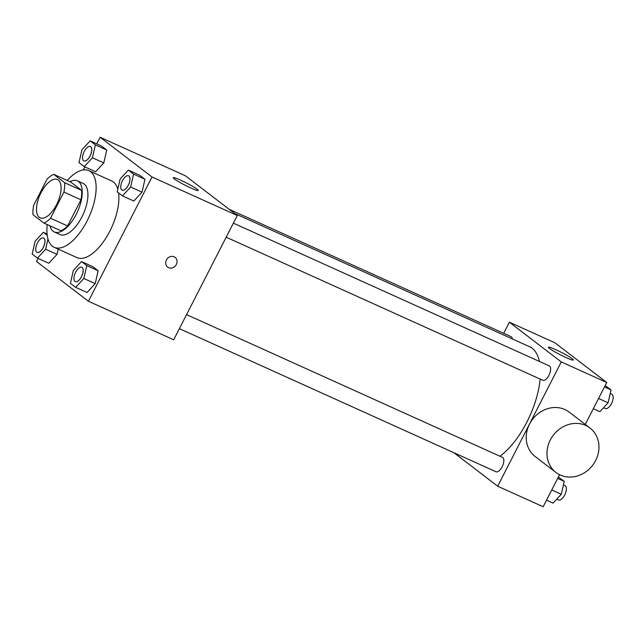 <?xml version="1.0" encoding="UTF-8"?>
<svg xmlns="http://www.w3.org/2000/svg" width="644" height="644" viewBox="0 0 644 644"><rect width="100%" height="100%" fill="white"/><g stroke="black" fill="none" stroke-linecap="round" stroke-linejoin="round"><path stroke-width="0.97" d="M56.575 204.655A21.035 9.604 114.3 0 1 40.129 217.865A21.035 9.604 114.3 0 1 40.033 194.746A21.035 9.604 114.3 0 1 57.453 179.531A21.035 9.604 114.3 0 1 56.575 204.655M64.585 182.687L53.661 174.323A27.145 12.397 114.3 0 0 47.044 179.161L33.657 205.315A27.145 12.397 114.3 0 0 32.989 214.71L43.921 223.074A27.145 12.397 114.3 0 0 50.53 218.236L63.917 192.073A27.145 12.397 114.3 0 0 64.585 182.687L81.635 190.391L70.711 182.027L53.661 174.323M50.53 218.236L67.588 225.939A27.145 12.397 114.3 0 1 60.971 230.777L43.921 223.074M67.588 225.939L80.967 199.785L63.917 192.073M81.635 190.391A27.145 12.397 114.3 0 1 80.967 199.785M49.982 225.819A28.046 12.808 -65.7 0 0 53.122 231.26A28.046 12.808 -65.7 0 0 54.289 231.961A28.046 12.808 -65.7 0 0 77.513 211.675A28.046 12.808 -65.7 0 0 77.393 180.851A28.046 12.808 -65.7 0 0 69.93 181.672M77.393 180.851L83.076 183.419A28.046 12.808 114.3 0 1 81.909 216.923A28.046 12.808 114.3 0 1 59.973 234.529L54.289 231.961M67.185 180.433A42.069 19.207 114.3 0 1 88.848 170.636A42.069 19.207 114.3 0 1 87.101 220.892A42.069 19.207 114.3 0 1 54.201 247.304A42.069 19.207 114.3 0 1 47.237 224.579M118.568 192.902A42.069 19.207 114.3 0 1 109.834 231.172A42.069 19.207 114.3 0 1 76.934 257.584L54.201 247.304M88.848 170.636L111.589 180.916A42.069 19.207 114.3 0 1 117.812 189.239M47.221 235.318L43.333 232.339L35.138 241.21L32.2 254.09L37.449 258.099L48.815 263.243L57.002 254.372L58.202 249.115L57.002 254.372L45.635 249.236L47.978 238.98M84.251 166.635L95.618 171.771L103.805 162.908L106.751 150.028L101.502 146.011L90.136 140.875L81.949 149.738L79.003 162.618L84.251 166.635L92.438 157.772L95.376 144.884L90.136 140.875M38.101 258.397L36.507 261.52L88.421 301.255L152.016 176.979L100.102 137.244L96.721 143.845M84.911 166.933L83.374 169.944M75.654 287.353L87.02 292.489L95.207 283.618L98.146 270.738L92.905 266.721L81.538 261.585L73.352 270.456L70.405 283.336L75.654 287.353L83.841 278.482L86.779 265.602L81.538 261.585M122.457 195.881L133.823 201.017L142.01 192.154L144.956 179.274L139.708 175.257L128.341 170.121L120.154 178.984L117.216 191.864L122.457 195.881L130.643 187.018L133.59 174.138L128.341 170.121M100.102 137.244L185.367 175.772L237.282 215.515L173.679 339.791L88.421 301.255M237.282 215.515L152.016 176.979M190.938 188.056A14.023 1.32 -152.9 0 1 173.26 177.696A14.023 1.32 -152.9 0 1 186.341 182.904A14.023 1.32 -152.9 0 1 198.223 190.471A14.023 1.32 -152.9 0 1 190.938 188.056M175.104 257.367A6.134 5.426 -52.6 0 1 176.343 264.483A6.134 5.426 -52.6 0 1 167.649 267.107A6.134 5.426 -52.6 0 1 167.062 258.936A6.134 5.426 -52.6 0 1 175.104 257.367A6.134 5.426 -52.6 0 1 176.351 264.483A6.134 5.426 -52.6 0 1 167.641 267.107M540.131 379.075A63.104 28.811 114.3 0 1 526.881 422.086A63.104 28.811 114.3 0 1 499.986 456.258M234.48 213.373L529.505 346.697A63.104 28.811 114.3 0 1 539.414 361.453M226.181 237.193L542.779 380.274A7.881 3.598 -65.7 0 0 549.308 374.575A7.881 3.598 -65.7 0 0 549.276 365.913L233.369 223.146M186.567 314.61L502.465 457.377A7.881 3.598 114.3 0 1 502.143 466.795A7.881 3.598 114.3 0 1 495.977 471.738L179.378 328.657M229.055 209.219L511.07 336.659A7.881 3.598 114.3 0 1 512.383 338.961M453.996 452.764L497.683 486.212L561.278 361.928L509.364 322.193L503.672 333.318M559.556 474.7L543.158 506.756L497.683 486.212M585.291 424.412L606.753 382.48L554.838 342.745L509.364 322.193M606.753 382.48L561.278 361.928M566.092 357.597A14.023 1.32 -152.9 0 1 548.414 347.237A14.023 1.32 -152.9 0 1 561.504 352.445A14.023 1.32 -152.9 0 1 573.385 360.012A14.023 1.32 -152.9 0 1 566.092 357.597M555.965 472.463L535.204 456.572A27.99 24.762 -52.6 0 1 532.556 419.292A27.99 24.762 -52.6 0 1 569.224 412.12L589.993 428.019A27.99 24.762 -52.6 0 1 595.668 460.492A27.99 24.762 -52.6 0 1 555.965 472.463A27.99 24.762 -52.6 0 1 553.317 435.191A27.99 24.762 -52.6 0 1 589.993 428.019M593.341 408.682L599.926 411.661L608.113 402.79L611.059 389.91L605.151 385.603M608.113 402.79L598.566 398.475M611.059 389.91L604.466 386.931M610.246 393.468L611.8 394.168A7.881 3.598 114.3 0 1 611.47 403.579A7.881 3.598 114.3 0 1 605.312 408.529L603.549 407.733M546.539 500.155L553.124 503.125L561.31 494.262L564.249 481.382L558.348 477.067M561.31 494.262L551.755 489.947M564.249 481.382L557.664 478.403M563.444 484.932L564.997 485.632A7.881 3.598 114.3 0 1 564.667 495.051A7.881 3.598 114.3 0 1 558.501 499.994L556.746 499.205M128.599 175.796L128.647 175.82A7.881 3.598 114.3 0 1 128.647 175.82A7.881 3.598 114.3 0 1 128.317 185.231A7.881 3.598 114.3 0 1 122.151 190.181A7.881 3.598 114.3 0 1 122.135 190.173A7.881 3.598 114.3 0 1 122.078 181.495A7.881 3.598 114.3 0 1 128.599 175.796A7.881 3.598 114.3 0 1 128.269 185.214A7.881 3.598 114.3 0 1 122.11 190.165L122.151 190.181M133.823 201.017L142.01 192.154L130.643 187.018M142.01 192.154L144.956 179.274L133.59 174.138M144.956 179.274L139.708 175.257M90.112 155.985A7.881 3.598 114.3 0 1 83.945 160.936A7.881 3.598 114.3 0 1 83.921 160.928A7.881 3.598 114.3 0 1 83.865 152.25A7.881 3.598 114.3 0 1 90.393 146.55A7.881 3.598 114.3 0 1 90.442 146.574A7.881 3.598 114.3 0 1 90.112 155.985M95.618 171.771L103.805 162.908L92.438 157.772M103.805 162.908L106.751 150.028L95.376 144.884M106.751 150.028L101.502 146.011M90.442 146.574L90.393 146.55A7.881 3.598 114.3 0 1 90.063 155.969A7.881 3.598 114.3 0 1 83.905 160.911L83.945 160.936M81.82 267.276A7.881 3.598 114.3 0 1 81.836 267.284A7.881 3.598 114.3 0 1 81.514 276.703A7.881 3.598 114.3 0 1 75.348 281.645A7.881 3.598 114.3 0 1 75.324 281.637A7.881 3.598 114.3 0 1 75.267 272.967A7.881 3.598 114.3 0 1 81.796 267.268A7.881 3.598 114.3 0 1 81.466 276.678A7.881 3.598 114.3 0 1 75.3 281.629L75.348 281.645M87.02 292.489L95.207 283.618L83.841 278.482M95.207 283.618L98.146 270.738L86.779 265.602M98.146 270.738L92.905 266.721M37.449 258.099L45.635 249.236M43.631 238.038L43.591 238.022A7.881 3.598 114.3 0 1 43.261 247.433A7.881 3.598 114.3 0 1 37.094 252.384A7.881 3.598 114.3 0 1 37.062 243.722A7.881 3.598 114.3 0 1 43.591 238.022A7.881 3.598 114.3 0 1 43.631 238.038A7.881 3.598 114.3 0 1 43.301 247.457A7.881 3.598 114.3 0 1 37.143 252.4A7.881 3.598 114.3 0 1 37.119 252.392M48.815 263.243L57.002 254.372M47.068 234.03L43.333 232.339"/></g></svg>
